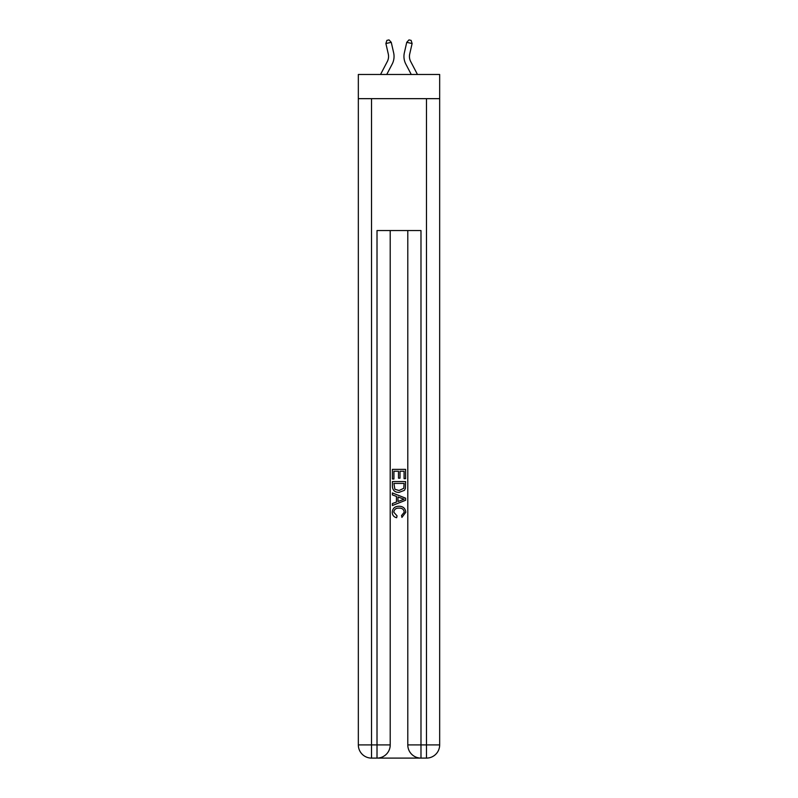 <?xml version="1.0" encoding="UTF-8"?>
<svg xmlns="http://www.w3.org/2000/svg" width="798" height="798" viewBox="0 0 798 798"><rect width="100%" height="100%" fill="white"/><g stroke="black" fill="none" stroke-linecap="round" stroke-linejoin="round"><path stroke-width="1.2" d="M439.668 98.663L439.668 74.483L358.332 74.483L358.332 98.663L439.668 98.663L439.668 744.913L426.481 744.913L426.481 98.663M380.536 74.483L387.299 61.556A10.992 10.992 -23.9 0 0 388.287 54.015L385.893 43.541L386.87 40.389L389.015 39.9L391.259 42.324L393.643 52.798A16.489 16.489 142.5 0 1 392.167 64.109L386.741 74.483L392.167 64.109M417.464 74.483L410.701 61.556A10.992 10.992 23.9 0 1 409.713 54.015L412.107 43.541L406.741 42.324L404.357 52.798A16.489 16.489 -142.5 0 0 405.833 64.109L411.259 74.483L405.833 64.109M378.013 758.1L419.987 758.1M420.985 758.1L420.985 744.913L407.788 744.913A13.187 13.187 0 0 0 420.985 758.1L426.481 758.1L426.481 744.913L420.985 744.913L420.985 230.552L377.015 230.552L377.015 744.913L358.332 744.913L358.332 98.663M390.212 230.552L390.212 744.913A13.187 13.187 0 0 1 377.015 758.1L371.519 758.1A13.187 13.187 0 0 1 358.332 744.913M407.788 744.913L407.788 230.552M426.481 758.1A13.187 13.187 0 0 0 439.668 744.913M392.407 479.019L392.407 469.384L405.593 469.384L405.593 478.68L404.077 478.68L404.077 471.249L400.017 471.249L400.017 478.182L398.491 478.182L398.491 471.249L393.923 471.249L393.923 479.019L392.407 479.019M392.407 486.281L392.407 481.563L405.593 481.563L405.404 488.396L404.456 490.321L399.07 492.376C394.85 492.396 392.636 490.361 392.407 486.281M393.923 483.418L394.86 489.254L399.1 490.521L403.798 488.276L404.077 483.418L393.923 483.418M392.407 494.92L392.407 492.945L405.593 498.181L405.593 500.276L392.407 505.513L392.407 503.538L396.466 502.042L396.466 496.416L392.407 494.92M401.633 498.331L397.983 496.974L397.983 501.483L404.077 499.229L401.633 498.331M393.763 512.186L397.065 515.887L396.626 517.742C393.833 517.014 392.367 515.219 392.237 512.356C392.596 508.306 394.88 506.271 399.1 506.241C403.15 506.331 405.374 508.356 405.763 512.326L401.933 517.403L401.534 515.548L404.237 512.236C403.848 509.383 402.142 508.007 399.11 508.107C396.017 507.947 394.232 509.304 393.763 512.186M387.299 61.556A10.992 10.992 -37.5 0 0 388.287 54.015A10.992 10.992 -37.5 0 1 387.299 61.556A10.992 10.992 -37.5 0 0 388.287 54.015A10.992 10.992 -37.5 0 1 387.299 61.556A10.992 10.992 -37.5 0 0 388.287 54.015A10.992 10.992 -37.5 0 1 387.299 61.556A10.992 10.992 -37.5 0 0 388.287 54.015A10.992 10.992 -37.5 0 1 387.299 61.556A10.992 10.992 -37.5 0 0 388.287 54.015A10.992 10.992 -37.5 0 1 387.299 61.556A10.992 10.992 -37.5 0 0 388.287 54.015A10.992 10.992 -37.5 0 1 387.299 61.556A10.992 10.992 -37.5 0 0 388.287 54.015A10.992 10.992 -37.5 0 1 387.299 61.556A10.992 10.992 -37.5 0 0 388.287 54.015A10.992 10.992 -37.5 0 1 387.299 61.556A10.992 10.992 -37.5 0 0 388.287 54.015A10.992 10.992 -37.5 0 1 387.299 61.556A10.992 10.992 -37.5 0 0 388.287 54.015A10.992 10.992 -37.5 0 1 387.299 61.556A10.992 10.992 -37.5 0 0 388.287 54.015A10.992 10.992 -37.5 0 1 387.299 61.556A10.992 10.992 -37.5 0 0 388.287 54.015A10.992 10.992 -37.5 0 1 387.299 61.556A10.992 10.992 -37.5 0 0 388.287 54.015M385.893 43.541L391.259 42.324L393.643 52.798M410.701 61.556A10.992 10.992 37.5 0 1 409.713 54.015A10.992 10.992 37.5 0 0 410.701 61.556A10.992 10.992 37.5 0 1 409.713 54.015A10.992 10.992 37.5 0 0 410.701 61.556A10.992 10.992 37.5 0 1 409.713 54.015A10.992 10.992 37.5 0 0 410.701 61.556A10.992 10.992 37.5 0 1 409.713 54.015A10.992 10.992 37.5 0 0 410.701 61.556A10.992 10.992 37.5 0 1 409.713 54.015A10.992 10.992 37.5 0 0 410.701 61.556A10.992 10.992 37.5 0 1 409.713 54.015A10.992 10.992 37.5 0 0 410.701 61.556A10.992 10.992 37.5 0 1 409.713 54.015A10.992 10.992 37.5 0 0 410.701 61.556A10.992 10.992 37.5 0 1 409.713 54.015A10.992 10.992 37.5 0 0 410.701 61.556A10.992 10.992 37.5 0 1 409.713 54.015A10.992 10.992 37.5 0 0 410.701 61.556A10.992 10.992 37.5 0 1 409.713 54.015A10.992 10.992 37.5 0 0 410.701 61.556A10.992 10.992 37.5 0 1 409.713 54.015A10.992 10.992 37.5 0 0 410.701 61.556A10.992 10.992 37.5 0 1 409.713 54.015A10.992 10.992 37.5 0 0 410.701 61.556A10.992 10.992 37.5 0 1 409.713 54.015M412.107 43.541L411.13 40.389L408.985 39.9L406.741 42.324L404.357 52.798M371.519 98.663L371.519 758.1M390.212 744.913L377.015 744.913L377.015 758.1"/></g></svg>
